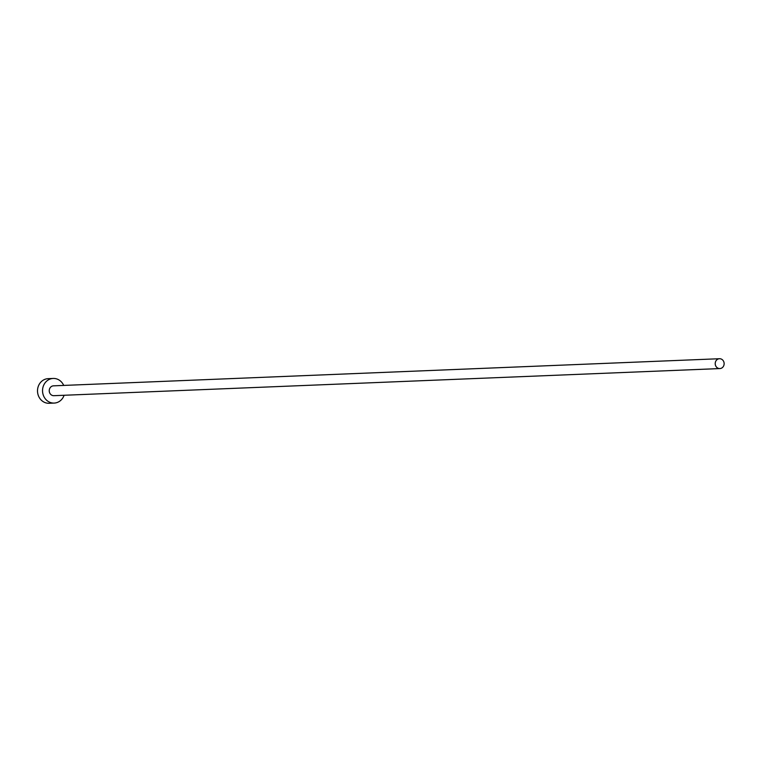 <?xml version="1.0" encoding="UTF-8"?>
<svg xmlns="http://www.w3.org/2000/svg" width="762" height="762" viewBox="0 0 762 762"><rect width="100%" height="100%" fill="white"/><g stroke="black" fill="none" stroke-linecap="round" stroke-linejoin="round"><path stroke-width="1.14" d="M723.9 365.265A4.924 4.458 87.7 0 0 719.471 358.721A4.924 4.458 87.7 0 0 715.451 362.026A4.924 4.458 87.7 0 0 719.88 368.57A4.924 4.458 87.7 0 0 723.9 365.265M719.471 358.721L53.492 385.839A4.924 4.458 87.7 0 0 49.473 389.144A4.924 4.458 87.7 0 0 53.892 395.688L719.88 368.57M63.703 385.42A12.325 11.154 87.7 0 0 53.197 378.447A12.325 11.154 87.7 0 0 43.129 386.715A12.325 11.154 87.7 0 0 54.197 403.079A12.325 11.154 87.7 0 0 64.103 395.268M53.197 378.447L48.158 378.657A12.325 11.154 87.7 0 0 38.1 386.915A12.325 11.154 87.7 0 0 49.159 403.279L54.197 403.079"/></g></svg>
